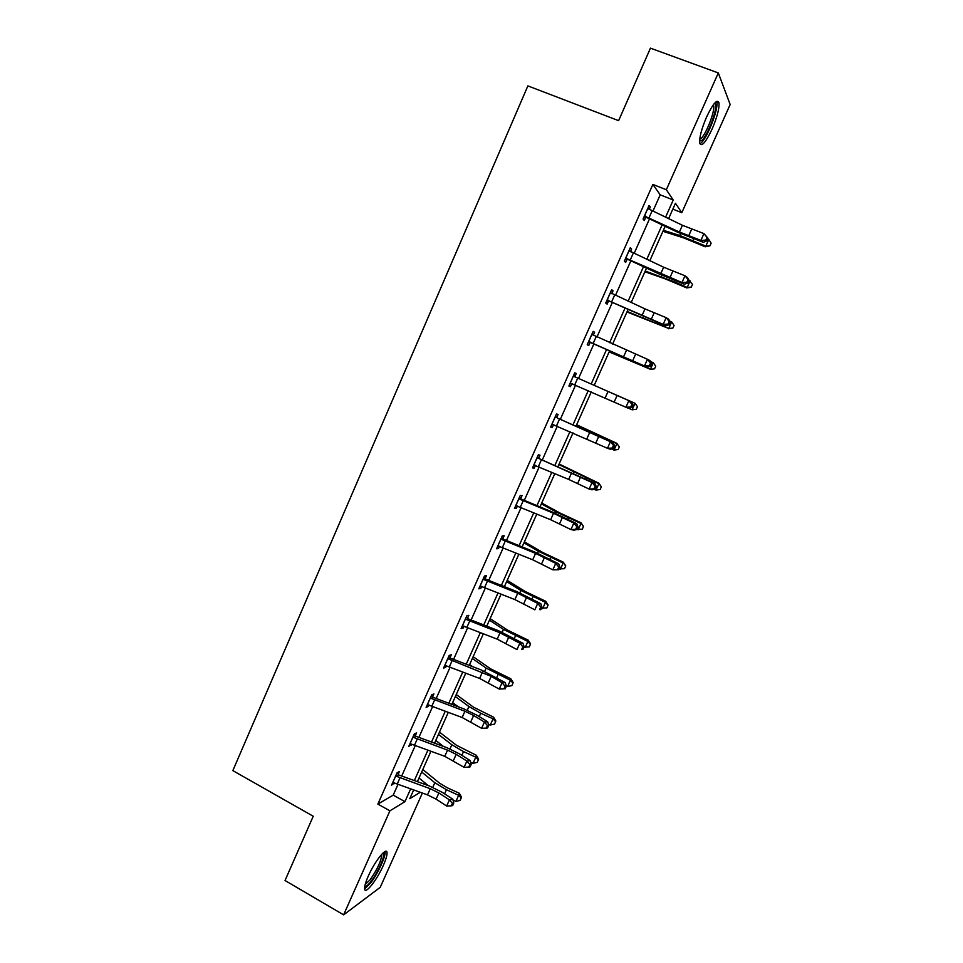 <?xml version="1.0" encoding="UTF-8"?>
<svg xmlns="http://www.w3.org/2000/svg" width="963" height="963" viewBox="0 0 963 963"><rect width="100%" height="100%" fill="white"/><g stroke="black" fill="none" stroke-linecap="round" stroke-linejoin="round"><path stroke-width="1.44" d="M368.263 876.149C374.776 861.175 386.801 846.296 387.018 852.688C387.186 855.18 385.958 859.429 383.322 865.424C377.014 879.965 364.929 895.229 364.604 888.813C364.423 886.357 365.639 882.132 368.263 876.149M706.601 116.956C713.138 103.33 717.279 98.659 719.012 102.957C719.373 108.735 717.05 117.462 712.054 129.162C705.59 142.693 701.461 147.327 699.668 143.078C699.282 137.456 701.594 128.753 706.601 116.956M422.372 793.055L380.216 887.344L343.622 914.85L285.036 880.519L313.24 816.251L232.841 770.617L527.868 85.9L618.619 120.664L650.446 48.15L718.314 72.935L730.159 104.522L681.804 212.691L675.46 203.277L668.587 218.685M672.848 209.14L681.804 212.691M415.366 735.636L416.606 732.843L414.319 733.938L408.769 746.421L411.622 744.05M450.046 657.585L451.31 654.756L449.179 655.466L443.558 668.105L445.713 667.335L446.447 665.686M485.183 578.534L486.447 575.669L484.485 575.994L478.792 588.802L480.79 588.405L481.717 586.323M520.754 498.473L522.042 495.572L520.249 495.5L514.483 508.476L516.312 508.476L517.444 505.936M556.795 417.388L558.095 414.451L556.458 413.97L550.631 427.115L552.293 427.524L553.593 424.587M593.052 331.609L594.616 332.283L593.148 331.38L587.237 344.694L588.73 345.524L590.054 342.551M594.616 332.283L593.292 335.256M630.019 248.394L631.608 249.044L630.32 247.708L624.337 261.19L625.637 262.454L626.985 259.444M631.608 249.044L630.404 251.752M652.914 211.222L660.197 194.839L652.878 184.439L377.857 804.105L393.217 795.149L398.02 784.339M401.703 776.046L415.27 745.543M418.893 737.405L432.64 706.493M436.191 698.524L450.118 667.203M453.585 659.39L467.705 627.671M471.1 620.016L485.4 587.875M488.723 580.388L503.204 547.827M506.466 540.508L521.127 507.525M524.305 500.375L539.172 466.959M542.277 459.989L557.324 426.14M560.346 419.338L575.597 385.044M578.546 378.435L593.918 343.875M596.952 337.038L612.324 302.466M615.477 295.376L630.861 260.804M634.135 253.438L649.507 218.866M648.689 206.383L650.278 207.021L649.086 205.468L643.067 219.034L644.283 220.515L645.631 217.482M650.278 207.021L649.17 209.513M611.481 290.14L613.046 290.802L611.674 289.682L605.727 303.08L607.123 304.127L608.46 301.13M613.046 290.802L611.758 293.703M576.295 373.5L574.755 372.813L576.295 373.5L574.983 376.461M571.757 383.707L570.445 386.657L568.88 386.031L574.755 372.813M537.474 456.715L538.75 458.111L540.014 455.15L538.293 454.873L532.491 467.922L534.236 468.126L535.476 465.358M502.915 538.63L504.191 535.753L502.301 535.873L496.583 548.766L498.497 548.573L499.52 546.262M467.561 618.186L468.825 615.333L466.778 615.863L461.121 628.574L463.203 627.996L464.034 626.131M432.652 696.731L433.904 693.926L431.689 694.829L426.115 707.384L428.342 706.421L428.98 704.988M398.176 774.3L399.416 771.519L397.057 772.808L391.544 785.206L394.373 782.859M343.622 914.85L389.919 810.822L404.954 801.637L410.647 788.853M377.857 804.105L389.919 810.822M652.878 184.439L666.336 189.747L718.314 72.935M413.681 789.937L409.781 798.688L420.253 792.296M665.18 226.305L649.808 260.756M646.534 268.099L631.162 302.563M628.008 309.629L612.624 344.092M609.591 350.893L594.219 385.332M591.282 391.929L576.03 426.115M573.009 432.893L557.95 466.622M554.844 473.579L539.99 506.887M536.812 514.013L522.139 546.888M518.876 554.182L504.395 586.636M501.073 594.099L486.772 626.143M483.366 633.762L469.258 665.385M465.779 673.173L451.852 704.398M448.301 712.343L434.554 743.159M430.943 751.26L417.364 781.679M665.553 217.241L673.245 199.991L666.336 189.747M414.343 780.584L427.909 750.153M431.532 742.04L445.279 711.212M448.83 703.255L462.758 672.018M466.224 664.229L480.344 632.583M483.739 624.951L498.04 592.895M501.374 585.432L515.855 552.955M519.105 545.66L533.779 512.749M536.957 505.623L551.811 472.303M554.917 465.346L569.976 431.58M572.997 424.803L588.249 390.605M591.186 383.996L606.558 349.533M609.603 342.72L624.975 308.244M628.129 301.166L643.501 266.691M646.775 259.348L662.159 224.873M660.197 194.839L673.245 199.991M393.217 795.149L404.954 801.637M568.904 385.97L570.445 386.657M550.752 426.826L552.293 427.524M532.72 467.428L534.236 468.126M514.796 507.754L516.312 508.476M496.992 547.839L498.497 548.573M479.297 587.671L480.79 588.405M461.722 627.238L463.203 627.996M444.244 666.565L445.713 667.335M426.886 705.65L428.342 706.421M409.636 744.483L411.081 745.266M392.483 783.075L393.927 783.87M644.416 215.989L679.409 232.023L700.895 240.389L703.941 233.612L707.961 238.21L707.023 237.428L705.807 240.136L706.746 240.919L707.961 238.21M707.023 237.428L703.941 233.612L682.418 225.282L647.738 208.514M705.807 240.136L700.895 240.389L703.279 242.327L677.266 232.047L646.618 217.506L643.741 217.506M645.403 215.989L646.618 217.506M703.279 242.327L706.746 240.919M662.953 231.313L683.706 237.909L705.217 246.817L705.807 246.107L679.818 235.49L663.411 230.289M709.948 245.818L705.807 246.107L708.804 239.462L711.139 243.17L709.948 245.818L705.217 246.817M708.804 239.462L707.624 238.956M625.673 258.168L681.973 282.52L684.994 275.779L687.438 277.549L689.039 280.269L688.064 279.571L686.848 282.267L687.835 282.966L689.039 280.269L692.553 284.446L691.157 287.275L686.727 287.913L687.209 287.431L674.401 281.834L645.234 271.012M688.064 279.571L684.994 275.779L663.651 267.22L628.971 250.741M686.848 282.267L681.973 282.52L684.428 284.241L658.62 273.733L627.972 259.468L625.107 259.456M626.66 258.168L627.972 259.468M684.428 284.241L687.835 282.966M607.063 300.071L663.158 324.362L666.167 317.67L668.683 319.235L670.236 322.063L669.225 321.437L668.033 324.11L669.032 324.724L670.236 322.063M669.225 321.437L666.167 317.67L644.993 308.894L610.337 292.692M668.033 324.11L663.158 324.362L665.698 325.891L609.435 301.154L606.594 301.13M610.434 292.475L611.529 293.607M608.038 300.083L609.435 301.154M665.698 325.891L669.032 324.724M644.897 271.759L665.337 278.909L686.727 287.913M691.362 287.082L687.209 287.431L690.182 280.823M626.961 311.964L668.743 328.479L627.178 311.494M672.896 328.082L668.743 328.479L671.693 321.919L674.076 325.458L672.896 328.082L668.346 328.756M671.693 321.919L669.67 321.04M714.486 103.306L714.895 103.45C719.084 105.232 707.697 136.59 701.461 140.634L699.571 141.067M699.704 139.286L700.583 138.792C705.578 135.542 715.088 111.6 713.667 105.713L713.342 104.738M700.619 143.318C706.806 139.238 718.567 109.613 716.833 102.307L716.604 101.416M383.081 852.929L383.274 853.062C385.79 854.602 378.194 872.165 371.092 881.265C368.01 885.25 365.904 886.959 364.76 886.369M365.182 884.528L370.165 879.749C377.291 869.457 381.179 861.054 381.829 854.566L381.769 854.241M364.604 888.885L370.659 882.975C377.845 873.706 385.922 856.276 385.104 851.761L385.068 851.509M588.574 341.709L644.476 365.94L647.461 359.295L650.061 360.656L651.554 363.581L650.519 363.039L649.327 365.687L650.362 366.229L651.554 363.581M650.519 363.039L647.461 359.295L591.824 334.378M649.327 365.687L644.476 365.94L647.088 367.264L591.029 342.575L588.2 342.527M592.016 333.944L593.545 335.521M589.537 341.721L591.029 342.575M647.088 367.264L650.362 366.229M609.134 351.916L650.386 369.274L609.23 351.712M654.551 368.829L650.386 369.274L653.311 362.75L655.719 366.217L654.551 368.829L650.085 369.335M653.311 362.75L650.494 361.51M570.192 383.069L625.902 407.241L628.875 400.644L631.547 401.812L574.092 376.473L628.875 400.644L631.933 404.364L630.741 407L631.812 407.457L632.992 404.821L631.933 404.364M574.092 376.473L573.43 375.787M572.6 383.731L569.927 383.659M573.719 375.125L575.657 377.159M631.812 407.457L628.598 408.384L625.902 407.241L630.741 407M632.992 404.821L631.547 401.812M613.804 393.927L635.05 403.316L613.804 393.927M632.137 409.805L635.05 403.316L637.482 406.711L636.314 409.299L632.137 409.805L628.791 408.324M551.931 424.165L607.46 448.276L610.41 441.728L613.166 442.703L557.469 418.086L610.41 441.728L613.455 445.424L612.275 448.048L613.383 448.421L614.563 445.809L613.455 445.424M555.807 417.617L555.145 416.931M553.797 424.599L551.775 424.539M555.543 416.052L557.469 418.086M613.383 448.421L610.229 449.227L607.46 448.276L612.275 448.048M614.563 445.809L613.166 442.703M576.632 424.767L616.789 443.317L619.365 446.952L618.198 449.528L614.009 450.07L611.421 448.927M614.009 450.07L616.91 443.642L576.5 425.044M619.365 446.952L616.789 443.317M533.803 464.997L568.688 479.418L589.127 489.06L592.064 482.535L594.893 483.33L539.388 458.761L592.064 482.535L595.11 486.219L593.93 488.819L595.062 489.132L596.229 486.52L595.11 486.219M537.643 458.508L536.993 457.798M535.115 465.201L533.731 465.141M538.75 458.111L539.388 458.761M595.062 489.132L591.968 489.818L589.127 489.06L593.93 488.819M596.229 486.52L594.893 483.33M559.118 464.022L598.842 483.185L601.333 486.724L600.202 489.493L596.001 490.095L594.243 489.312M596.001 490.095L598.878 483.703L558.877 464.551M601.357 486.941L598.842 483.185M515.771 505.563L550.643 519.731L570.927 529.566L573.828 523.102L576.741 523.691L552.076 511.907L521.428 499.171L519.599 499.123L553.532 513.291L573.828 523.102L576.873 526.749L575.705 529.337L576.873 529.566L578.029 526.978L576.873 526.749M519.599 499.123L518.949 498.425M519.526 497.125L521.428 499.171M576.873 529.566L573.84 530.144L570.927 529.566L575.705 529.337M578.029 526.978L576.741 523.691M541.7 503.035L560.346 513.219L581.026 522.789L583.47 526.388L582.314 529.217L576.969 529.349M578.101 529.867L580.966 523.511L556.084 511.883L541.35 503.818M583.458 526.677L581.026 522.789M497.871 545.877L532.72 559.792L552.834 569.831L555.723 563.391L558.696 563.812L534.224 551.799L503.577 539.328L501.663 539.485L535.584 553.388L555.723 563.391L558.757 567.026L557.601 569.59L558.793 569.747L559.948 567.183L558.757 567.026M501.663 539.485L501.025 538.774M501.687 537.27L503.577 539.328M558.793 569.747L552.834 569.831L557.601 569.59M559.948 567.183L558.696 563.812M524.402 541.796L542.759 552.485L563.307 562.151L565.726 565.799L564.535 568.688L559.178 568.868M560.322 569.374L563.162 563.066L538.437 551.293L523.944 542.843M565.678 566.16L563.307 562.151M480.068 585.925L514.904 599.588L534.85 609.82L537.727 603.428L540.773 603.669L516.481 591.451L485.846 579.232L483.847 579.582L517.757 593.232L537.727 603.428L540.749 607.039L539.605 609.603L540.821 609.675L541.976 607.123L540.749 607.039M483.847 579.582L483.209 578.871M483.968 577.174L485.846 579.232M540.821 609.675L539.605 609.603M541.976 607.123L540.773 603.669M466.14 619.426L465.55 618.764L462.445 625.733L497.209 639.143L516.987 649.568L519.839 643.212L522.957 643.272L498.858 630.861L468.223 618.884L466.14 619.426L500.038 632.823L519.839 643.212L522.861 646.799L521.729 649.339L522.969 649.351L524.113 646.823L522.861 646.799M466.357 616.814L468.223 618.884M522.969 649.351L521.729 649.339M524.113 646.823L522.957 643.272M444.822 665.277L479.622 678.446L499.231 689.063L502.072 682.755L505.262 682.623L481.344 670.007L450.708 658.283L448.553 659.017L491.178 676.351L502.072 682.755L505.094 686.318L503.962 688.834L505.238 688.774L506.369 686.258L505.094 686.318M448.553 659.017L447.915 658.307M448.854 656.2L450.708 658.283M506.369 686.258L505.262 682.623M499.231 689.063L503.962 688.834M427.367 704.567L462.144 717.507L481.596 728.305L484.413 722.033L487.675 721.732L476.926 715.196L463.937 708.924L433.302 697.429L431.063 698.368L464.936 711.26L473.64 715.473L484.413 722.033L487.434 725.572L486.303 728.088L487.603 727.956L488.735 725.452L487.434 725.572M431.063 698.368L430.437 697.645M431.46 695.346L433.302 697.429M488.735 725.452L487.675 721.732M481.596 728.305L486.303 728.088M410.021 743.617L444.774 756.316L464.07 767.306L466.874 761.071L470.197 760.589L459.568 753.897L446.639 747.589L416.016 736.334L413.693 737.465L447.542 750.117L456.209 754.342L466.874 761.071L469.884 764.598L468.764 767.09L470.088 766.885L471.208 764.393L469.884 764.598M413.693 737.465L413.067 736.743M414.186 734.251L416.016 736.334M471.208 764.393L470.197 760.589M464.07 767.306L468.764 767.09M392.772 782.425L427.512 794.884L436.119 799.146L446.651 806.055L449.432 799.856L452.827 799.218L442.306 792.356L429.45 786.013L398.826 774.998L396.431 776.31L430.268 788.721L438.887 792.97L449.432 799.856L452.441 803.359L451.322 805.838L452.682 805.574L453.79 803.094L452.441 803.359M396.431 776.31L395.817 775.6M397.009 772.904L398.826 774.998M453.79 803.094L452.827 799.218M446.651 806.055L451.322 805.838M507.212 580.34L525.268 591.511L545.708 601.261L548.091 604.957L546.876 607.918L541.519 608.147M542.651 608.652L545.467 602.369L520.899 590.475L506.634 581.616M547.995 605.402L545.467 602.369L545.708 601.261M490.119 618.631L507.886 630.296L528.206 640.142L530.565 643.874L529.313 646.895L523.956 647.172M525.088 647.678L527.893 641.442L503.468 629.405L489.433 620.16M530.432 644.403L527.893 641.442L528.206 640.142M473.134 656.694L490.624 668.84L510.823 678.771L513.147 682.55L511.871 685.632L507.633 686.463L506.237 685.837M507.633 686.463L510.414 680.263L486.159 668.093L472.339 658.475M472.532 666.637L469.619 664.59M512.99 683.152L510.414 680.263L510.823 678.771M456.257 694.528L473.459 707.155L493.55 717.158L495.837 720.986L494.537 724.128L490.275 725.007L488.361 724.128M490.275 725.007L493.056 718.843L480.742 713.258L468.945 706.541L455.355 696.55M458.268 706.794L452.646 702.629M495.644 721.672L493.056 718.843L493.55 717.158M439.477 732.133L456.402 745.218L476.372 755.317L478.623 759.193L477.299 762.383L473.038 763.31L470.63 762.215M473.038 763.31L475.794 757.183L463.54 751.609L451.828 744.748L438.466 734.384M443.413 746.409L435.77 740.427M478.406 759.939L475.794 757.183L476.372 755.317M422.793 769.509L439.441 783.063L447.145 787.698L459.303 793.247L461.53 797.159L460.182 800.409L455.908 801.372L453.043 800.072M455.908 801.372L458.641 795.294L446.435 789.72L434.831 782.726L421.686 772.001M428.186 785.567L419.013 778.008M461.265 797.978L458.641 795.294L459.303 793.247M647.774 208.562L644.476 215.989M682.418 225.282L679.409 232.023M691.675 229.17L688.653 235.911M652.107 210.837L649.098 217.626M692.939 240.521L693.709 238.824M679.818 235.49L680.66 233.6M629.02 250.789L625.745 258.168M663.651 267.22L660.654 273.925M672.86 271.145L669.851 277.838M633.341 253.064L630.344 259.805M610.386 292.74L607.123 300.071M644.993 308.894L642.02 315.551M654.154 312.843L651.169 319.499M614.683 295.003L611.71 301.708M674.401 281.834L674.955 280.594M661.388 276.658L662.002 275.274M655.972 322.882L656.333 322.087M643.079 317.561L643.465 316.671M591.872 334.414L588.634 341.709M626.468 350.303L623.506 356.912M635.58 354.276L632.619 360.896M596.157 336.689L593.196 343.334M573.466 375.823L570.252 383.069M608.062 391.447L605.113 398.008M617.127 395.444L614.177 402.016M577.74 378.086L574.803 384.694M555.194 416.967L551.992 424.165M589.765 432.327L586.84 438.851M598.781 436.347L595.856 442.884M559.455 419.23L556.53 425.79M537.029 457.846L533.863 464.997M571.589 472.929L568.688 479.418M580.557 476.986L577.656 483.474M541.278 460.097L538.377 466.622M585.901 478.996L586.298 478.105M573.406 473.194L573.84 472.207M518.985 498.461L515.831 505.563M553.532 513.291L550.643 519.731M562.452 517.372L559.563 523.812M523.222 500.712L520.333 507.188M567.845 519.226L568.435 517.913M555.434 513.339L556.084 511.883M501.061 538.823L497.931 545.877M535.584 553.388L532.72 559.792M544.468 557.493L541.591 563.897M505.274 541.062L502.409 547.502M549.897 559.202L550.667 557.481M537.583 553.219L538.437 551.293M483.245 578.919L480.128 585.925M517.757 593.232L514.904 599.588M526.592 597.361L523.74 603.729M487.447 581.158L484.594 587.55M500.038 632.823L497.209 639.143M508.825 636.976L505.984 643.308M469.727 620.991L466.899 627.358M447.951 658.355L444.882 665.277M482.427 672.162L479.622 678.446M491.178 676.351L488.361 682.635M452.129 660.582L449.312 666.902M430.473 697.694L427.428 704.579M464.936 711.26L462.144 717.507M473.64 715.473L470.835 721.708M434.638 699.92L431.845 706.204M413.115 736.791L410.069 743.629M447.542 750.117L444.774 756.316M456.209 754.342L453.417 760.553M417.256 739.006L414.475 745.254M395.853 775.636L392.832 782.438M430.268 788.721L427.512 794.884M438.887 792.97L436.119 799.146M399.982 777.851L397.225 784.051M532.07 598.926L533.033 596.783M519.839 592.847L520.899 590.475M514.35 638.397L515.494 635.857M502.205 632.234L503.468 629.405M496.739 677.627L498.064 674.678M484.69 671.367L486.159 668.093M479.249 716.604L480.742 713.258M467.272 710.261L468.945 706.541M461.855 755.341L463.54 751.609M449.974 748.913L451.828 744.748M444.581 793.837L446.435 789.72M432.772 787.325L434.831 782.726M719.012 102.957L716.809 102.138M714.004 103.884L714.895 103.45M712.861 105.412L713.667 105.713"/></g></svg>
